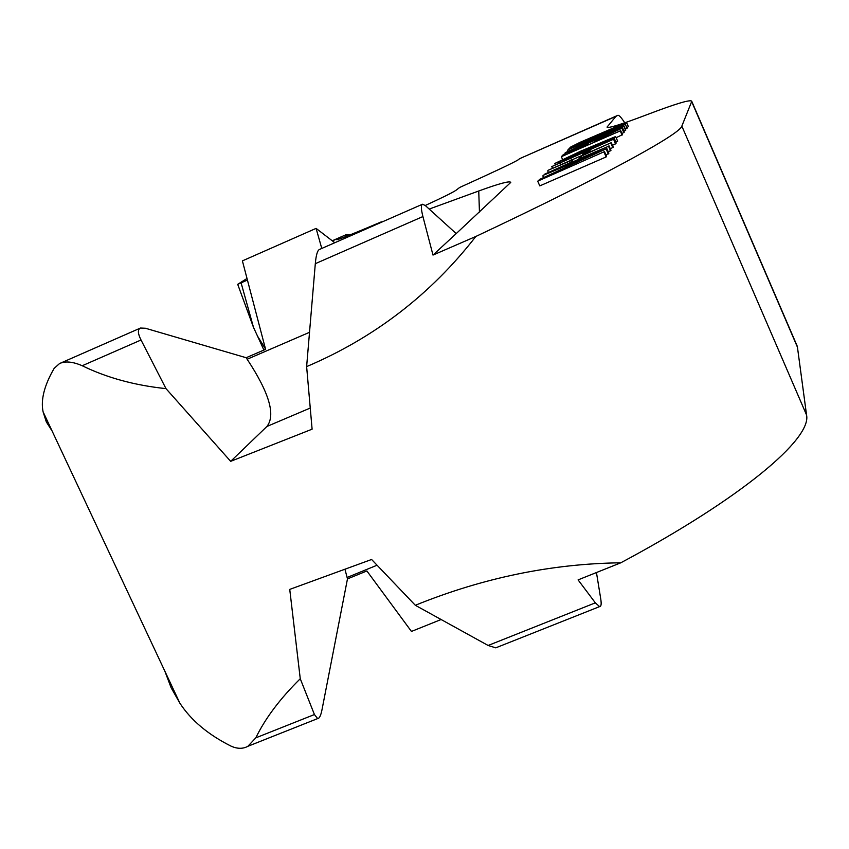 <?xml version="1.0" encoding="UTF-8"?>
<svg xmlns="http://www.w3.org/2000/svg" width="849" height="849" viewBox="0 0 849 849"><rect width="100%" height="100%" fill="white"/><g stroke="black" fill="none" stroke-linecap="round" stroke-linejoin="round"><path stroke-width="1.27" d="M681.843 126.108L806.55 414.97L797.444 347.177L691.659 101.583L681.843 126.108C680.378 134.068 602.249 176.942 475.843 236.468C430.751 294.444 374.345 337.828 306.627 366.609L312.103 429.18L230.673 461.336L266.915 426.463C275.819 415.097 269.229 392.694 247.155 359.244L246.146 357.726L265.588 349.321L242.4 260.876L316.093 228.381L321.782 248.449M165.99 388.63L141.03 339.993L82.226 365.739C106.772 377.731 134.694 385.361 165.99 388.63L230.673 461.336M82.226 365.739C72.823 361.642 65.246 360.921 59.526 363.574L54.177 368.339C44.297 385.34 40.603 399.837 43.097 411.85L46.324 421.932L52.065 430.931M255.804 737.845C265.291 718.318 280.106 698.61 300.259 678.733L314.427 714.54L255.804 737.845L247.887 746.292C242.91 749.03 237.253 748.956 230.917 746.069C208.016 734.555 191.004 720.26 179.871 703.174L171.127 687.743L164.876 671.23M300.259 678.733L289.742 589.386L371.597 559.48L415.32 605.284C482.858 577.872 551.341 563.704 620.789 562.802C742.323 497.854 811.899 438.604 806.55 414.97M691.659 101.583L691.712 101.211C690.343 99.354 675.411 103.843 646.917 114.7C621.075 124.506 607.778 128.634 607.035 127.117L615.939 116.366L617.743 115.368L519.567 158.699L615.939 116.366M797.444 347.177L796.903 345.426M624.747 122.808C621.33 117.512 619.027 115.018 617.86 115.326L617.743 115.368M332.585 240.829L345.787 234.833L351.189 234.441M519.567 158.699L518.389 159.708C513.942 162.52 494.362 171.774 459.649 187.47L456.189 190.144C452.899 192.415 442.584 197.53 425.253 205.49M432.99 255.071L422.919 216.548C421.019 209.087 420.881 204.98 422.494 204.238L425.275 205.511L456.21 233.592L432.99 255.071L475.843 236.468M456.21 233.592L510.769 182.408C509.878 180.667 499.201 183.533 478.74 190.993L429.201 209.066M247.43 280.064L237.709 284.33L247.017 278.472M339.122 237.964L337.042 239.354L338.486 239.322M381.615 222.173L381.35 221.844C355.667 232.764 340.852 238.749 336.883 239.768L337.042 239.354M381.35 221.844L379.652 223.043M537.704 181.155L539.784 185.889L606.122 156.948L606.568 156.354L604.499 151.6L537.704 181.155L604.499 151.6M605.984 155.017L608.882 153.191L606.844 148.522L543.445 175.212L598.184 152.555L539.221 179.585L606.844 148.522M610.325 148.84L613.275 147.174L611.301 142.653L548.284 170.203L573.16 159.686L570.698 162.446L544.262 174.363L608.542 146.272L578.88 158.869L581.225 156.152L611.301 142.653M608.298 151.875L610.972 150.326L608.966 145.72M612.469 145.338L616.003 143.439L614.082 139.003L551.765 166.595L614.082 139.003M615.589 142.473L617.648 141.199L615.737 136.816L614.814 136.891L580.769 151.133L554.758 163.496L577.872 154.391L615.737 136.816M621.956 133.558L624.248 132.157L622.444 128.008L569.053 151.642L563.386 154.571L561.348 156.683L620.248 130.895L594.279 141.953L595.467 140.573L622.444 128.008M616.13 137.729L622.434 134.651L620.598 130.428M623.898 131.351L625.798 130.046L624.015 125.949L620.852 126.894L568.13 149.657L616.448 129.451L565.211 152.682L609.402 133.272L624.015 125.949M625.352 129.037L628.356 126.543L626.615 122.521L625.681 122.702L579.899 142.399L570.645 147.057L568.766 149L625.331 124.219L626.615 122.521M596.454 572.534L600.752 598.959C601.559 604.095 601.177 606.642 599.596 606.611L595.34 602.843L578.084 579.888L620.789 562.802M265.493 348.95L257.555 336.183L253.49 327.374L237.709 284.33M314.427 714.54L317.643 718.583C319.373 718.541 320.816 715.633 321.973 709.849L347.474 578.891L366.885 570.963L411.447 631.433L441.119 619.515M345.076 569.69L347.474 578.891M497.397 647.203L495.774 647.84L488.133 645.473L415.32 605.284M141.03 339.993C137.729 333.413 137.538 329.423 140.478 328.032L145.497 328.266L246.146 357.726M334.782 242.74L316.093 228.381M422.335 204.301L319.394 249.489C317.42 250.455 316.061 255.188 315.308 263.678L306.627 366.609M606.122 156.948L604.053 152.183M590.14 150.623L583.507 153.52L582.372 154.826L589.057 151.907L590.14 150.623L590.617 151.695M579.58 153.361L562.07 160.578L573.85 154.486L609.221 139.671L579.58 153.361M588.177 143.661L586.776 145.243L568.077 153.425L571.112 150.995L588.177 143.661M576.407 145.37L577.755 143.937L585.523 140.127L619.441 125.673L618.422 126.957L576.407 145.37M608.309 153.966L606.26 149.275M543.456 177.292L542.819 175.86M610.558 150.889L608.542 146.272M548.316 172.23L547.69 170.819M612.872 147.726L610.898 143.184M581.841 157.574L581.225 156.152M615.621 143.959L613.689 139.523M571.579 160.015L570.942 158.551M561.04 164.621L560.404 163.167M552.529 168.346L551.765 166.595M562.813 161.427L562.569 160.864M559.247 162.987L558.929 162.286M555.915 164.441L555.501 163.507M555.299 164.717L554.758 163.496M615.96 142.282L614.05 137.888M610.102 140.743L609.794 140.032M605.91 142.579L605.666 142.006M606.154 141.38L605.857 140.701M598.832 144.829L598.365 143.768M591.212 148.257L590.692 147.068M582.191 152.226L581.661 151.016M574.349 155.611L573.85 154.486M566.134 159.018L565.784 158.232M563.184 160.174L562.951 159.644M595.786 141.295L595.467 140.573M622.084 135.118L620.248 130.895M562.547 159.421L561.348 156.683M623.856 132.699L622.041 128.528M587.402 144.532L587.158 143.959M585.279 145.901L584.834 144.882M581.671 147.482L581.204 146.421M577.967 149.095L577.511 148.034M574.179 150.761L573.733 149.742M571.515 151.918L571.112 150.995M569.987 152.597L569.637 151.791M625.575 130.343L623.792 126.236M624.079 131.255L622.285 127.138M619.887 129.165L619.6 128.507M614.687 131.521L614.453 130.969M609.646 133.813L609.402 133.272M603.448 136.625L603.193 136.042M565.508 153.361L565.211 152.682M613.731 130.905L613.445 130.237M610.293 132.54L609.922 131.691M605.549 134.694L605.125 133.739M568.077 151.133L567.652 150.156M627.093 128.273L625.331 124.219M578.063 144.648L577.755 143.937M618.741 126.543L618.465 125.907M616.682 127.721L616.257 126.745M613.265 129.218L612.798 128.167M608.584 131.266L608.107 130.173M590.798 139.066L590.32 137.973M585.98 141.178L585.523 140.127M582.255 142.812L581.83 141.836M579.612 143.969L579.241 143.11M607.863 127.424L607.375 126.299M345.511 234.95L332.415 240.702M344.673 235.353L349.332 235.184M595.34 602.843L488.133 645.473M377.052 565.222L347.124 577.458M309.524 332.309L247.155 359.244M422.919 216.548L315.308 263.678M310.235 408.051L266.915 426.463M478.74 190.993L479.452 212.091M241.095 282.844L253.49 327.374M43.108 411.85L179.871 703.163M797.179 346.074L691.712 101.211M263.901 350.053L257.555 336.183M317.643 718.583L247.887 746.292M599.596 606.611L495.774 647.84M60.12 363.308L140.181 328.17"/></g></svg>
